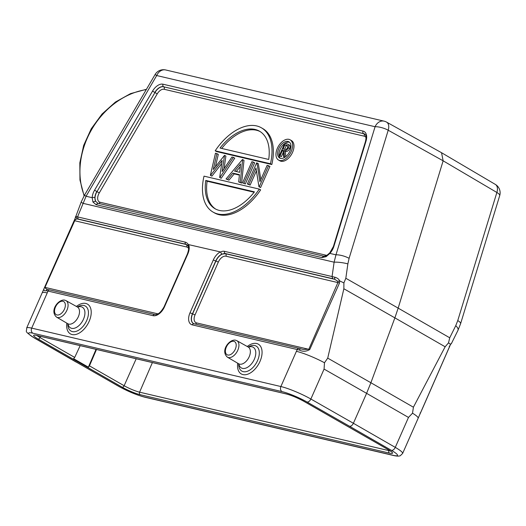 <?xml version="1.0" encoding="UTF-8"?>
<svg xmlns="http://www.w3.org/2000/svg" width="526" height="526" viewBox="0 0 526 526"><rect width="100%" height="100%" fill="white"/><g stroke="black" fill="none" stroke-linecap="round" stroke-linejoin="round"><path stroke-width="0.79" d="M96.034 349.369L88.375 367.161L89.446 365.859L96.495 349.481M80.169 345.654L74.705 357.417L73.601 358.699L88.375 367.161M393.297 455.338A3.886 3.077 103.2 0 0 393.961 455.601C396.972 456.233 399.083 456.272 400.293 455.72L402.62 453.458A23.322 3.274 -156.2 0 0 395.276 447.376L353.393 423.279C352.315 425.383 351.026 426.376 349.534 426.257L307.033 402.015A19.436 2.729 -156.2 0 0 282.041 391.607L32.868 333.201A19.436 2.729 -156.2 0 0 34.769 338.198L118.758 386.38C127.936 391.397 136.609 395.006 144.788 397.196A3.886 3.077 -76.8 0 1 144.124 396.933L393.297 455.338A19.436 2.729 -156.2 0 0 391.397 450.341L349.534 426.257M307.033 402.015A3.886 2.282 -60.3 0 0 310.866 399.024L353.393 423.279L366.596 393.336L408.485 417.434L395.276 447.376A3.886 2.334 119.9 0 1 391.397 450.341M324.075 369.088L324.483 362.756L327.724 358.127L370.889 382.744L366.596 393.336L324.075 369.088L310.866 399.024A23.322 3.274 -156.2 0 0 280.877 386.538A3.886 3.077 103.2 0 0 282.041 391.607M343.859 288.761L343.899 282.916L345.825 278.267L398.169 308.124L394.881 317.862L343.859 288.761L327.724 358.127M343.899 282.916L339.572 280.831L339.526 282.975L309.748 349.534C306.112 351.644 302.641 351.809 299.347 350.027A1.946 1.361 -74.8 0 1 301.03 348.87A1.946 1.361 -74.8 0 1 301.24 348.948L303.357 349.481L308.821 349.225L337.948 282.449L337.889 281.371L339.572 280.831C338.922 279.109 337.291 277.892 334.681 277.189L332.064 276.551L334.109 262.191A9.718 1.65 8.1 0 1 347.87 263.901L345.825 278.267M347.87 263.901L349.1 258.338A9.718 2.801 -163 0 0 335.969 254.827L375.077 126.727L156.702 75.54A9.718 7.699 -76.8 0 1 165.703 69.965A9.718 9.718 0 0 0 155.104 74.514L156.702 75.54L86.073 196.251L77.565 216.896L78.203 219.033L185.829 244.261A1.946 1.539 103.2 0 1 185.191 242.124A11.329 6.904 105.7 0 1 188.262 244.537L220.335 251.915A11.559 6.864 119.8 0 0 213.306 259.975L190.017 312.792A11.559 6.864 119.8 0 0 192.266 324.871L299.347 350.027M192.266 324.871A1.946 1.539 -76.8 0 1 194.061 323.76L299.097 348.376A1.946 1.539 -76.8 0 0 297.295 349.494L296.408 351.329A23.322 3.274 23.8 0 1 324.483 362.756M48.076 289.576A1.946 1.69 100.3 0 0 46.242 290.7L47.978 291.056L47.235 292.923A23.322 3.274 23.8 0 0 42.179 292.837L26.648 328.046A23.322 3.274 -156.2 0 1 31.705 328.125L47.235 292.923M412.522 413.186A23.322 3.274 23.8 0 1 418.15 418.236L450.519 344.385L448.52 342.847L445.141 346.779L394.881 317.862L370.889 382.744L413.41 407.209L412.522 413.186L408.485 417.434M413.41 407.209L445.141 346.779M448.52 342.847L449.73 337.791L398.169 308.124L443.142 160.818L441.531 152.711M449.73 337.791L455.74 325.693A9.718 3.873 26.4 0 1 457.982 330.315L451.374 343.636L450.519 344.385C451.472 343.629 451.591 343.419 450.881 343.754M457.982 330.315L460.592 323.727A9.718 2.801 -163 0 0 457.758 320.584L496.873 192.477L443.142 160.818L388.208 130.238A9.718 5.727 -60.9 0 0 386.59 122.124L441.524 152.704M499.7 195.626A9.718 9.718 0 0 0 495.341 184.416A9.718 5.812 120.5 0 1 496.873 192.477A9.718 2.801 17 0 1 499.7 195.626L460.592 323.727M97.783 203.22L95.561 201.195L94.851 197.763A1.946 1.019 -177.1 0 0 92.175 197.684L86.073 196.251L84.469 195.231L81.26 201.846A9.718 1.243 21.4 0 0 82.898 203.306L334.109 262.191L335.969 254.827L329.868 253.4A1.946 0.546 -137.7 0 1 329.782 252.868L326.613 255.557L326.159 256.649L329.868 253.4A11.559 6.864 119.8 0 0 333.911 246.286A1.946 0.559 -163 0 0 333.412 246.497L329.789 252.868M185.191 242.124L77.565 216.896L75.948 216.541L75.349 216.922M420.096 413.844L423.621 405.927M449.204 346.174L449.572 346.016M422.95 407.433L450.348 344.878M46.242 290.7C43.789 291.128 43.237 290.017 44.572 287.374L47.761 280.088M75.027 218.823L75.179 219.789L74.376 220.828M47.11 281.581L74.87 219.04M75.948 216.541L76.862 218.875L75.179 219.789M220.335 251.915L220.532 252.105A11.329 6.91 105.7 0 1 224.444 251.323L332.064 276.551L332.702 278.688L225.075 253.46A1.946 1.539 -76.8 0 1 224.444 251.323M213.306 259.975L215.745 260.981A9.619 5.714 119.8 0 1 221.814 254.163L220.532 252.105M221.814 254.163L225.444 253.703A9.606 5.707 -60.2 0 0 215.897 261.067L192.601 313.877L190.017 312.792M337.889 281.371L334.773 279.326L334.681 277.189M339.526 282.975L225.95 256.195A1.946 1.539 103.2 0 0 225.444 253.703L334.773 279.326A8.035 1.374 -153.8 0 0 332.702 278.688M94.851 197.763A9.619 5.714 119.8 0 1 96.008 193.154A9.619 5.714 119.8 0 1 96.843 191.523L94.568 190.188A11.559 6.864 119.8 0 0 92.175 197.684L92.924 201.984L96.034 204.653L321.892 257.595L326.159 256.649M261.389 127.792L262.744 128.574A48.583 28.845 119.8 0 1 271.824 164.533L216.548 151.573L215.193 150.798L270.469 163.75A48.583 28.845 -60.2 0 0 261.389 127.792A48.583 28.845 -60.2 0 0 215.193 150.798M221.709 163.547L211.912 176.125L210.38 175.309L215.469 153.191L218.303 154.315L215.443 166.716M221.196 178.301L219.842 177.525L233.406 157.399L234.76 158.175L221.196 178.301L219.664 177.486L222.169 160.443L210.558 175.349L211.912 176.125M233.406 157.399L231.946 157.05L222.15 171.588L224.543 155.321L225.897 156.097L224.03 168.8M243.998 160.338L241.605 183.087L238.686 181.943L239.448 174.652L232.873 173.113L234.228 173.889L228.968 180.122L226.042 178.978L242.466 159.523L243.998 160.338M239.402 175.099L234.228 173.889M256.418 170.825L250.133 185.086L247.351 183.975L256.668 162.85L258.325 163.698L260.843 179.609M256.971 162.922L259.936 181.667L267.149 165.309L269.93 166.413L260.607 187.539L258.93 186.691L255.971 167.991L248.772 184.31L250.133 185.086M245.333 183.962L242.558 182.851L251.875 161.725L253.295 162.061L254.656 162.836L245.333 183.962L242.558 182.851M259.285 189.104L260.64 189.879A48.583 28.845 119.8 0 1 214.45 212.885L213.089 212.103A48.583 28.845 -60.2 0 0 259.285 189.104L204.009 176.144A48.583 28.845 -60.2 0 0 213.089 212.103M290.089 139.784L291.443 140.56A11.657 6.923 119.8 0 1 292.574 152.303A11.657 6.923 119.8 0 1 279.858 160.798L278.497 160.016A11.657 6.923 -60.2 0 0 291.22 151.521A11.657 6.923 -60.2 0 0 290.089 139.784A11.657 6.923 -60.2 0 0 277.366 148.279A11.657 6.923 -60.2 0 0 278.497 160.016M278.754 148.602A9.33 5.536 119.8 0 1 288.932 141.81A9.33 5.536 119.8 0 1 289.833 151.199A9.33 5.536 119.8 0 1 279.654 157.997A9.33 5.536 119.8 0 1 278.754 148.602M289.563 142.276A9.33 5.536 -60.2 0 0 284.901 143.394M284.638 143.585A9.33 5.536 -60.2 0 0 280.108 149.377A9.33 5.536 -60.2 0 0 280.384 158.3M283.271 152.343L281.384 156.63L279.299 155.683L284.737 143.355L286.354 143.736A24.965 14.82 -60.2 0 1 288.116 144.321L289.464 145.11A3.406 2.019 119.8 0 1 289.76 148.523A3.406 2.019 119.8 0 1 289.714 148.621C288.419 150.949 286.972 151.843 285.375 151.291L285.763 156.649M285.013 157.202L283.586 156.682L283.126 150.298L282.534 150.16L280.029 155.847L281.384 156.63M280.029 155.847L279.299 155.683M282.534 150.16L283.139 150.508M283.586 156.682L284.763 157.359M284.481 156.893L284.02 150.508L285.375 151.291M284.02 150.508C285.618 151.061 287.065 150.173 288.36 147.845A3.406 2.019 -60.2 0 0 288.399 147.747A3.406 2.019 -60.2 0 0 288.103 144.341M286.42 145.143L284.901 144.788L283.093 148.897L284.566 149.266C285.644 149.759 286.67 149.233 287.637 147.668L287.341 145.472L286.42 145.143L287.761 145.919L286.262 145.571L284.625 149.279M284.901 144.788L286.262 145.571M270.469 163.75L271.824 164.533M220.046 148.049L268.714 159.457A44.697 26.537 119.8 0 0 259.456 131.165A44.697 26.537 119.8 0 0 220.046 148.049M260.127 131.572A44.697 26.537 -60.2 0 0 221.709 148.437M216.942 153.539L213.267 169.517L224.543 155.321M242.644 159.562L240.25 182.312L241.605 183.087M226.042 178.978L228.968 180.122M227.613 179.346L232.873 173.113M240.25 182.312L238.686 181.943M234.557 171.114L239.698 172.318L240.573 163.987L234.557 171.114M240.283 166.709L236.24 171.509M248.772 184.31L247.351 183.975M268.569 165.637L259.252 186.763L260.607 187.539M253.295 162.061L243.979 183.186M254.433 191.852L205.765 180.444A44.697 26.537 119.8 0 0 215.022 208.73A44.697 26.537 119.8 0 0 254.433 191.852M205.765 180.444L207.119 181.22L254.124 192.24M207.119 181.22A44.697 26.537 -60.2 0 0 215.713 209.105M188.262 244.537L188.453 246.346M188.071 245.944L186.993 244.768M187.131 244.866A9.606 5.707 -60.2 0 0 186.191 244.498L186.967 244.754M50.042 290.03A1.946 1.539 103.2 0 0 49.779 289.938L46.84 289.353L44.572 287.374M389.122 450.184L388.931 450.624L139.587 392.179L152.389 362.578M390.154 450.854A11.953 1.677 23.8 0 1 388.931 450.624A1.946 1.539 103.2 0 0 389.523 453.149L140.172 394.697A1.946 1.539 -76.8 0 1 139.587 392.179A11.953 1.677 23.8 0 1 124.136 385.729L89.446 365.859M303.607 401.141A1.946 1.151 -60.2 0 0 303.765 401.266L387.886 449.447A1.946 1.151 119.8 0 0 388.076 449.526A13.9 1.953 23.8 0 1 389.523 453.149M391.449 451.729L387.886 449.447A1.946 1.151 119.8 0 1 387.721 449.322M36.978 335.529A1.946 1.539 -76.8 0 1 36.642 335.397L285.993 393.842A1.946 1.539 103.2 0 0 286.328 393.974L35.446 335.161M76.632 362.289L119.132 386.525A19.436 2.729 -156.2 0 0 144.124 396.933M140.172 394.697A13.9 1.953 23.8 0 1 122.21 387.208L38.089 339.02A13.9 1.953 23.8 0 1 36.642 335.397M388.076 449.526L303.956 401.338A13.9 1.953 23.8 0 0 285.993 393.842M38.089 339.02A1.946 1.151 -60.2 0 0 40.015 337.547A11.953 1.677 23.8 0 1 36.965 335.522M74.705 357.417L40.015 337.547L40.541 336.364M136.195 358.785L124.136 385.729A1.946 1.151 119.8 0 1 122.21 387.208M286.328 393.974C291.693 395.42 297.506 397.853 303.765 401.266A1.946 1.151 -60.2 0 0 303.956 401.338M296.408 351.329L280.877 386.538L31.705 328.125A3.886 3.077 -76.8 0 0 32.868 333.201M153.013 315.672A1.946 1.539 103.2 0 1 154.815 314.555L49.779 289.938A1.946 1.539 103.2 0 0 47.978 291.056L153.013 315.672A11.559 6.864 119.8 0 0 164.5 306.809L187.795 253.999A11.559 6.864 119.8 0 0 188.532 244.458M76.408 306.454A17.154 10.185 119.8 0 1 85.797 303.456A17.154 10.185 119.8 0 1 89.137 321.386A17.154 10.185 119.8 0 1 72.088 334.543A17.154 10.185 119.8 0 1 66.841 323.161M247.259 346.502A17.154 10.185 119.8 0 1 256.649 343.504A17.154 10.185 119.8 0 1 259.982 361.434A17.154 10.185 119.8 0 1 242.94 374.591A17.154 10.185 119.8 0 1 237.693 363.21M248.272 347.068L248.351 347.015A14.406 8.554 119.8 0 1 254.755 345.536A14.406 8.554 119.8 0 1 257.556 360.599A14.406 8.554 119.8 0 1 243.242 371.645A14.406 8.554 119.8 0 1 238.686 363.893L238.692 363.795M238.863 363.92A11.914 7.075 -60.2 0 0 242.499 368.384A11.914 7.075 -60.2 0 0 254.334 359.251A11.914 7.075 -60.2 0 0 252.02 346.798A11.914 7.075 -60.2 0 0 248.469 347.153M236.831 340.677L235.615 340.21C229.711 338.757 220.019 350.612 227.39 357.161A9.494 5.641 -60.2 0 0 228.35 357.535A9.494 5.641 -60.2 0 0 237.443 350.98A9.494 5.641 -60.2 0 0 236.831 340.677L248.226 347.042A9.639 5.72 119.8 0 1 248.844 357.496A9.639 5.72 119.8 0 1 239.619 364.156A9.639 5.72 119.8 0 1 238.646 363.768L238.968 363.933M227.778 355.011A7.555 4.484 -60.2 0 0 235.286 349.218A7.555 4.484 -60.2 0 0 233.814 341.321A7.555 4.484 -60.2 0 0 226.311 347.114A7.555 4.484 -60.2 0 0 227.778 355.011M77.421 307.02L77.506 306.967A14.406 8.554 119.8 0 1 83.904 305.494A14.406 8.554 119.8 0 1 86.705 320.551A14.406 8.554 119.8 0 1 72.391 331.597A14.406 8.554 119.8 0 1 67.834 323.845L67.841 323.746M68.012 323.871A11.914 7.075 -60.2 0 0 71.648 328.336A11.914 7.075 -60.2 0 0 83.483 319.203A11.914 7.075 -60.2 0 0 81.168 306.757A11.914 7.075 -60.2 0 0 77.618 307.105M65.98 300.629L64.764 300.162C58.859 298.709 49.168 310.57 56.545 317.112A9.494 5.641 -60.2 0 0 57.498 317.494A9.494 5.641 -60.2 0 0 66.592 310.932A9.494 5.641 -60.2 0 0 65.98 300.629L77.375 306.993A9.639 5.72 119.8 0 1 77.999 317.448A9.639 5.72 119.8 0 1 68.768 324.108A9.639 5.72 119.8 0 1 67.795 323.72L68.117 323.885M56.933 314.962A7.555 4.484 -60.2 0 0 64.435 309.17A7.555 4.484 -60.2 0 0 62.969 301.28A7.555 4.484 -60.2 0 0 55.46 307.066A7.555 4.484 -60.2 0 0 56.933 314.962M76.25 362.138L34.387 338.047A3.886 2.334 -60.1 0 0 34.769 338.198M119.132 386.525A3.886 2.282 119.7 0 1 118.758 386.38M349.1 258.338L388.208 130.238A9.718 2.801 17 0 0 375.077 126.727A9.718 7.699 103.2 0 1 384.085 121.151L165.703 69.965M455.74 325.693L457.758 320.584M420.077 412.949L420.491 412.969M84.259 195.6A73.015 58.741 -58.7 0 1 146.267 89.611M158.208 313.779A7.666 4.556 -60.2 0 1 157.281 313.7L44.993 287.38L74.712 220.742L186.704 246.996A1.946 1.539 -76.8 0 0 186.191 244.498L76.862 218.875A8.035 1.374 -153.8 0 1 78.203 219.033M309.748 349.534L196.533 322.898A7.666 4.556 -60.2 0 1 195.041 314.883L218.336 262.073A7.666 4.556 -60.2 0 1 225.95 256.195M195.225 324.029A1.946 1.539 103.2 0 0 196.533 322.898M193.93 323.733A9.619 5.714 119.8 0 1 193.581 323.589A9.619 5.714 119.8 0 1 192.45 313.798L215.745 260.981L218.336 262.073M195.041 314.883L192.601 313.877A9.606 5.707 -60.2 0 0 193.647 323.621M366.083 137.713A7.666 4.556 -60.2 0 0 364.17 136.168L164.184 89.288A7.666 4.556 -60.2 0 0 157.228 93.871L99.256 192.943L96.988 191.609A9.606 5.707 -60.2 0 0 96.159 193.233A9.606 5.707 -60.2 0 0 95.561 201.195L92.924 201.984M94.568 190.188L152.54 91.116A11.559 6.864 119.8 0 1 163.027 84.206L363.012 131.086A11.559 6.864 119.8 0 1 366.011 141.152L333.911 246.286M325.035 256.195A1.946 1.539 -76.8 0 0 325.942 255.195A7.666 4.556 -60.2 0 0 327.106 255.255M325.942 255.195L100.085 202.254A7.666 4.556 -60.2 0 1 98.592 194.239A7.666 4.556 -60.2 0 1 99.256 192.943M289.714 148.621L288.36 147.845M164.184 89.288A1.946 1.539 103.2 0 0 163.671 86.797A9.606 5.707 -60.2 0 0 154.96 92.537L157.228 93.871M154.96 92.537L96.988 191.609L154.96 92.537M98.546 203.404A1.946 1.539 103.2 0 0 100.085 202.254M98.112 203.312L96.133 204.377A1.946 1.539 103.2 0 0 96.034 204.653M321.886 257.595A1.946 1.539 -76.8 0 1 321.991 257.313L323.97 256.254M97.935 203.26L323.819 256.208M152.54 91.116L154.808 92.451A9.619 5.714 119.8 0 1 163.533 86.705A1.946 1.539 -76.8 0 1 163.027 84.206M163.671 86.797L363.663 133.67L163.671 86.797M363.012 131.086A1.946 1.539 103.2 0 0 363.525 133.578A9.619 5.714 119.8 0 1 364.649 134.064C366.103 134.814 366.385 137.247 365.511 141.362A1.946 0.559 17 0 1 366.011 141.152M364.709 134.104A9.606 5.707 -60.2 0 0 363.663 133.67A1.946 1.539 -76.8 0 1 364.17 136.168M188.058 245.925C188.998 247.371 188.768 250.06 187.374 253.992L187.795 253.999M164.5 306.809L164.079 306.803L187.374 253.992M188.617 248.542A7.666 4.556 -60.2 0 0 186.704 246.996M157.281 313.7A1.946 1.539 -76.8 0 1 156.787 314.41M248.226 347.042L248.693 347.213M227.39 357.161L238.646 363.768M77.375 306.993L77.848 307.164M56.545 317.112L67.795 323.72M34.387 338.047C23.236 330.361 27.023 332.347 26.648 328.046M393.961 455.601L144.788 397.196M402.62 453.458L418.15 418.249M441.616 152.757L495.341 184.416M155.104 74.514L84.469 195.231M81.26 201.846L74.856 219.072M84.094 195.882L79.965 180.017L79.834 162.836L83.673 145.393L91.235 128.785L102.031 114.03L115.398 102.064L130.514 93.635L146.458 89.288M42.225 292.758L44.23 288.169M299.097 348.376L303.305 349.468M194.061 323.76L193.581 323.589M386.59 122.124A9.718 9.718 0 0 0 384.085 121.151M326.613 255.557L323.792 256.201M365.511 141.362L333.412 246.497M154.815 314.555C157.761 315.028 160.844 312.444 164.079 306.803"/></g></svg>
